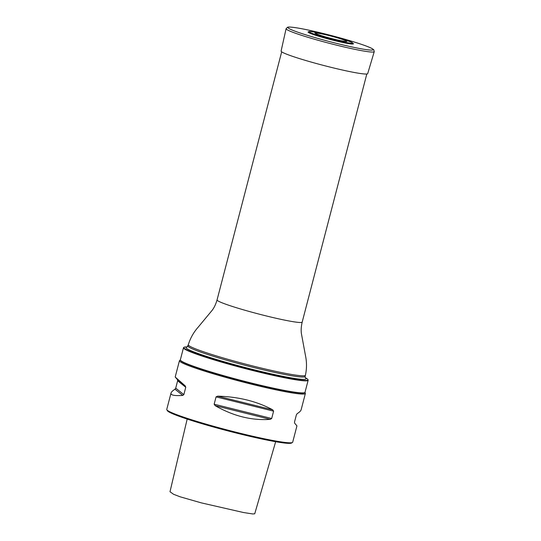 <?xml version="1.0" encoding="UTF-8"?>
<svg xmlns="http://www.w3.org/2000/svg" width="541" height="541" viewBox="0 0 541 541"><rect width="100%" height="100%" fill="white"/><g stroke="black" fill="none" stroke-linecap="round" stroke-linejoin="round"><path stroke-width="0.81" d="M307.957 379.599L308.12 379.978A64.413 4.605 -165.4 0 1 308.154 380.249A64.413 4.605 -165.4 0 1 244.654 368.468A64.413 4.605 -165.4 0 1 183.48 347.775A64.413 4.605 -165.4 0 1 183.642 347.552L183.967 347.302A64.163 4.585 14.6 0 0 224.055 362.477A64.163 4.585 14.6 0 0 295.514 379.403A64.163 4.585 14.6 0 0 307.957 379.599A64.163 4.585 14.6 0 0 306.037 378.091L305.219 377.638M183.48 347.775L180.342 359.833A64.413 4.605 14.6 0 0 180.417 360.198A64.413 4.605 14.6 0 0 241.516 380.526A64.413 4.605 14.6 0 0 304.766 392.583A64.413 4.605 14.6 0 0 305.009 392.306L308.154 380.249M187.314 346.93L186.381 346.923A64.163 4.585 14.6 0 0 183.967 347.302M304.766 392.583L304.448 392.773A64.156 4.585 -165.4 0 1 241.455 380.763A64.156 4.585 -165.4 0 1 180.606 360.509L180.417 360.198M304.806 392.556A64.284 4.598 -165.4 0 1 292.323 392.056A64.284 4.598 -165.4 0 1 222.561 375.623A64.284 4.598 -165.4 0 1 180.396 360.15M185.238 385.902L177.468 379.687L175.196 377.016L185.238 385.902L185.759 387.282L183.845 394.626L175.724 388.127L174.993 389.202C172.613 390.751 171.287 392.042 171.01 393.07L166.756 409.409A65.069 4.653 14.6 0 0 166.831 409.774A65.069 4.653 14.6 0 0 211.348 425.652A65.069 4.653 14.6 0 0 280.035 441.733A65.069 4.653 14.6 0 0 292.438 442.491A65.069 4.653 14.6 0 0 292.681 442.213L296.941 425.875L294.662 423.204L294.493 422.095L296.407 414.758L297.144 413.682C299.518 412.134 300.843 410.842 301.121 409.814L305.381 393.476A65.069 4.653 -165.4 0 1 292.728 393.003A65.069 4.653 -165.4 0 1 221.891 376.306A65.069 4.653 -165.4 0 1 179.45 360.671A65.069 4.653 -165.4 0 1 179.693 360.394L180.342 360.015M304.921 392.468L305.3 393.111A65.069 4.653 -165.4 0 1 305.381 393.476M171.01 393.07C170.577 395.2 174.493 395.985 182.763 395.417L183.845 394.626M175.724 388.127L177.637 380.79L177.468 379.687M271.683 418.504L273.597 411.16L272.738 409.835C256.86 401.3 238.507 396.742 217.671 396.161L216.062 396.878L214.155 404.215L215.19 405.682C233.455 416.13 251.815 420.688 270.257 419.356L271.683 418.504L214.155 404.215M292.438 442.491L291.491 443.045A64.284 4.598 -165.4 0 1 279.237 442.301A64.284 4.598 -165.4 0 1 211.369 426.403A64.284 4.598 -165.4 0 1 167.392 410.72L166.831 409.774M187.172 419.072L169.996 491.742L173.573 494.285L180.173 496.814L201.293 502.866L243.531 512.53L252.735 513.95L254.73 513.808L275.66 441.699M308.127 31.905A23.459 1.677 14.6 0 0 330.335 39.534A23.459 1.677 14.6 0 0 353.442 43.713L351.731 42.306L343.941 39.439C334.23 36.443 324.898 34.069 315.951 32.311C307.701 30.979 309.655 31.527 308.127 31.905M286.094 28.687L281.097 51.077A44.741 3.199 14.6 0 0 323.586 65.441A44.741 3.199 14.6 0 0 367.691 73.63L374.244 51.652L373.831 49.853L372.296 48.683C369.604 47.195 364.262 45.187 356.262 42.658C338.828 37.092 311.19 30.181 297.489 27.976C289.212 26.678 288.245 27.043 287.575 27.239L286.094 28.687A45.545 3.26 14.6 0 0 329.354 43.314A45.545 3.26 14.6 0 0 374.244 51.652M187.118 347.024L188.309 344.739C190.31 338.186 193.604 332.323 198.189 327.149L212.058 310.433C214.121 307.788 215.785 304.285 217.063 299.917A43.983 3.145 14.6 0 0 258.828 314.05A43.983 3.145 14.6 0 0 302.189 322.091L366.812 74.002M305.28 377.74A62.053 4.436 -165.4 0 1 294.027 378.342A62.053 4.436 -165.4 0 1 221.33 360.928A62.053 4.436 -165.4 0 1 187.213 346.984M187.991 345.956A60.511 4.328 14.6 0 0 245.458 365.398A60.511 4.328 14.6 0 0 305.104 376.462L305.422 375.244C306.869 368.549 306.855 361.821 305.374 355.072L301.425 333.709C300.911 330.395 301.168 326.527 302.189 322.091M188.309 344.739A60.511 4.328 14.6 0 0 245.776 364.181A60.511 4.328 14.6 0 0 305.422 375.244M182.763 395.417L174.993 389.202M185.759 387.282L177.637 380.79M270.257 419.356L215.19 405.682M272.738 409.835L217.671 396.161M273.597 411.16L216.062 396.878M343.893 39.425A22.323 1.596 14.6 0 0 309.452 31.621A22.323 1.596 14.6 0 0 339.349 41.089A22.323 1.596 14.6 0 0 343.893 39.425M340.14 38.668A15.804 1.129 14.6 0 0 320.211 33.603A15.804 1.129 14.6 0 0 318.568 34.698A15.804 1.129 14.6 0 0 342.967 41.055A15.804 1.129 14.6 0 0 340.14 38.668M340.614 38.709A16.602 1.19 14.6 0 0 314.997 32.906A16.602 1.19 14.6 0 0 337.232 39.939A16.602 1.19 14.6 0 0 340.614 38.709M356.215 42.644A44.037 3.151 14.6 0 0 288.272 27.246A44.037 3.151 14.6 0 0 347.254 45.917A44.037 3.151 14.6 0 0 356.215 42.644M217.063 299.917L281.685 51.828M305.104 376.462L305.34 377.821M175.196 377.016L179.45 360.671M318.568 34.698C323.782 36.66 337.462 40.223 342.967 41.055"/></g></svg>
